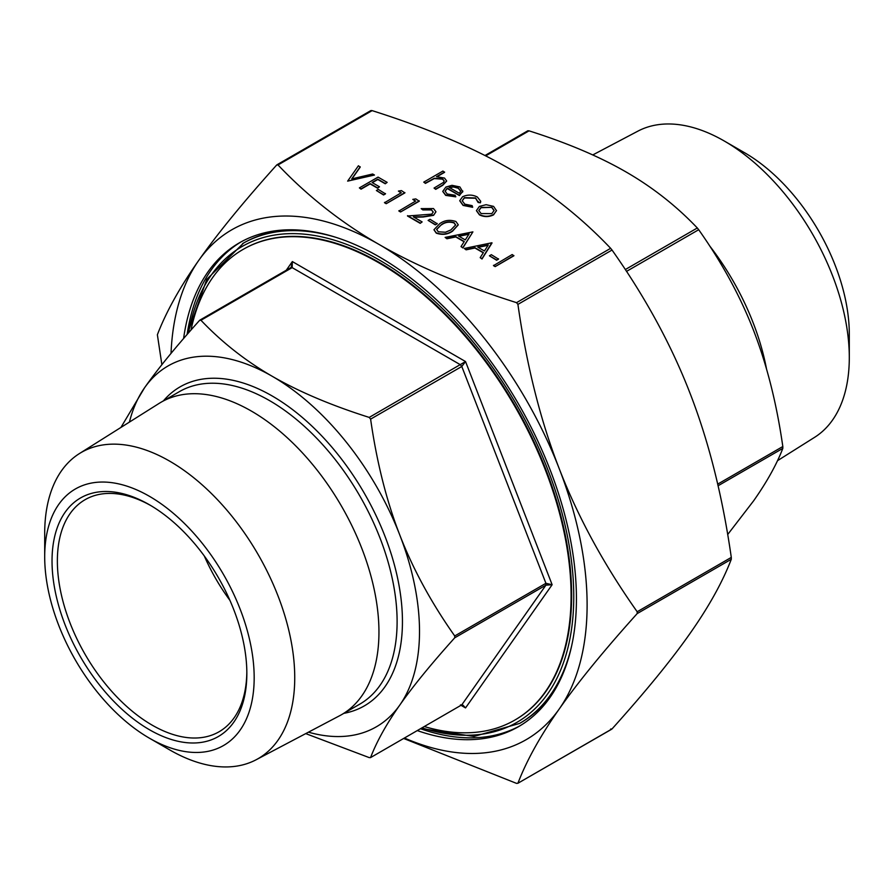 <?xml version="1.0" encoding="UTF-8"?>
<svg xmlns="http://www.w3.org/2000/svg" width="894" height="894" viewBox="0 0 894 894"><rect width="100%" height="100%" fill="white"/><g stroke="black" fill="none" stroke-linecap="round" stroke-linejoin="round"><path stroke-width="1.34" d="M513.86 255.818L495.175 266.613L493.499 265.641L512.184 254.544L513.86 255.818M498.528 259.137L496.606 260.243L489.42 255.796L491.342 254.689L498.528 259.137M492.058 242.933L482 259.003L480.179 257.64L483.408 252.589L474.938 247.705L466.109 249.515L464.277 248.465L491.823 242.788L482 258.69L480.179 257.64M483.263 252.812L474.938 248.007L466.109 249.828L464.277 248.465M458.242 224.919L452.532 231.211C447.682 234.552 442.262 235.2 436.272 233.155L433.992 229.836M480.704 201.418L480.424 202.804L478.156 202.502L475.574 198.244L464.388 197.965L462.187 200.904M472.647 206.983L463.103 205.117L459.762 200.658L462.556 196.769C467.584 194.456 472.524 194.546 477.374 197.038L480.704 201.262L480.424 202.502L478.156 202.189L475.574 197.943L464.388 197.652L462.187 200.748L464.813 204.167L472.166 205.642L472.647 207.296L463.103 205.43L459.762 200.815M455.784 196.535L445.704 195.071L442.776 191.361L445.871 187.047L451.995 185.326L459.874 186.935L462.69 191.662L459.438 195.261L447.223 188.209L445.067 191.126L447.179 193.987L455.068 195.227L455.784 196.848L445.704 195.384L442.787 191.506M462.779 190.981L459.438 195.562L447.223 188.511L445.078 191.282M161.881 364.685L157.378 334.736C166.15 311.894 179.917 287.142 198.68 260.489C217.354 233.882 243.336 202.078 276.626 165.077L278.012 164.954C307.827 196.322 341.463 222.796 378.944 244.386C416.347 266.021 462.209 285.454 516.531 302.653L517.917 304.385C526.689 365.668 540.457 420.426 559.219 468.646C577.893 516.922 603.886 564.617 637.176 611.753L637.176 613.597C603.886 650.597 577.893 682.401 559.219 709.009C540.457 735.661 526.689 760.414 517.917 783.256L611.686 729.213M610.647 729.046L612.032 728.923C645.323 691.922 671.305 660.118 689.989 633.511C708.752 606.858 722.52 582.106 731.292 559.264L731.292 557.409C722.52 496.125 708.752 441.368 689.989 393.148C671.305 344.883 645.323 297.177 612.032 250.041L610.647 248.32C580.843 216.951 547.195 190.478 509.714 168.888C472.323 147.253 426.46 127.82 372.127 110.621L370.909 110.554L276.972 164.787M444.586 172.028L436.495 176.699L444.508 178.062L446.654 180.957L442.698 185.013L435.724 189.036L434.048 188.064L443.379 182.454L444.217 180.901L442.541 178.867L434.283 178.275L425.432 183.091L423.756 182.119L442.91 171.056L444.586 172.33L437.099 176.654M446.654 181.102L442.698 185.315L435.724 189.338L434.048 188.064M444.206 181.057L442.541 179.169L434.283 178.577L425.432 183.393L423.756 182.119M496.516 210.526L493.533 214.873C488.806 217.141 484.112 217.141 479.441 214.862L476.446 210.727M360.215 166.809L351.722 178.912L372.664 174.006L374.463 175.034L347.643 181.124L358.416 165.77L360.215 167.122L351.979 178.845M374.463 175.034L347.643 181.124M387.158 182.365L385.247 183.471L377.816 179.191L372.072 182.51L379.492 186.79L377.581 187.896L370.15 183.616L361.053 188.869L359.377 187.896L378.061 177.113L387.158 182.365L385.247 183.784L377.816 179.493L372.34 182.655M379.492 186.79L377.581 188.209L370.15 183.918L361.053 189.17L359.377 187.896M385.482 193.875L383.571 194.981L376.385 190.523L378.296 189.416L385.482 193.875M398.411 191.081L401.428 190.601L404.881 192.903L386.197 203.698L384.521 202.726L401.294 192.735L398.411 191.081L401.026 192.892M412.782 199.373L415.799 198.904L419.252 201.206L400.568 211.99L398.892 211.018L415.654 201.038L412.782 199.373L415.397 201.184M433.244 212.18L431.489 209.922L422.84 209.911L421.163 208.637L433.489 208.559L435.926 211.722L433.579 215.331L423.097 217.018L413.956 217.197M435.914 211.878L433.579 215.331M433.579 215.029L423.097 216.717L413.43 216.896L422.124 221.913L420.214 223.332L407.519 216.002L431.746 214.147L433.244 212.023L431.489 209.922M437.211 223.746L435.3 224.852L428.114 220.393L430.025 219.287L437.211 223.746M472.904 231.87L462.846 247.94L461.013 246.576L464.243 241.525L455.772 236.642L446.944 238.452L445.123 237.402L472.904 231.87L462.846 247.638L461.013 246.576M464.098 241.76L455.772 236.944L446.944 238.765L445.123 237.402M592.767 154.941L637.858 131.161A176.811 102.084 60 0 1 724.274 141.006L744.557 152.718A148.125 85.522 60 0 1 744.568 152.718A148.125 85.522 60 0 1 849.3 334.132L849.3 357.555A176.811 102.084 60 0 1 814.613 437.322L777.501 460.689M149.443 504.775A137.754 79.532 -120 0 0 52.031 561.019A137.754 79.532 -120 0 0 149.443 729.727A137.754 79.532 -120 0 0 246.845 673.495A137.754 79.532 -120 0 0 149.443 504.775L149.443 504.775M149.443 496.315A148.125 85.522 60 0 1 254.175 677.73A148.125 85.522 60 0 1 149.432 738.198A148.125 85.522 60 0 1 44.7 556.783A148.125 85.522 60 0 1 149.443 496.315M515.078 719.927A271.742 156.886 -120 0 0 515.346 719.771A271.742 156.886 -120 0 0 557.007 502.026A271.742 156.886 -120 0 0 379.481 262.568A271.742 156.886 -120 0 0 243.615 249.113A271.742 156.886 -120 0 0 243.347 249.258M299.635 230.116A277.017 159.937 -120 0 0 243.637 242.989L206.76 279.353L187.461 334.077M571.679 645.77A277.017 159.937 -120 0 1 519.593 723.425L520.654 722.81A277.017 159.937 -120 0 0 559.8 680.747M404.457 738.031A294.383 169.961 -120 0 0 559.219 709.009A294.383 169.961 -120 0 0 559.219 468.646A294.383 169.961 -120 0 0 378.944 244.386A294.383 169.961 -120 0 0 198.68 260.489A294.383 169.961 -120 0 0 171.022 353.398M612.032 728.923L517.917 783.256L516.531 783.379L403.686 738.478M276.626 165.077L278.012 164.954L372.127 110.621M727.682 534.534L753.653 500.785C766.94 481.866 776.662 464.399 782.82 448.386L782.82 446.531C776.662 403.552 766.94 364.931 753.653 330.679C740.355 296.417 722.039 262.758 698.695 229.713L697.309 227.981C676.4 205.989 652.665 187.315 626.068 171.972C599.494 156.618 567.154 142.906 529.047 130.848L527.829 130.781L484.984 155.522M120.925 427.444L144.627 387.672A208.336 120.277 -120 0 0 129.418 422.102M308.441 732.175A208.336 120.277 -120 0 0 399.774 705.087C386.476 723.995 376.754 741.461 370.608 757.486L369.222 757.609L305.726 733.605M461.539 705.075L463.014 705.198L465.539 707.925L461.796 704.841L370.44 757.665L461.796 704.841L460.41 704.964M454.733 637.802C431.389 663.75 413.062 686.179 399.774 705.087A208.336 120.277 -120 0 0 399.774 534.981C413.062 569.243 431.389 602.902 454.733 635.958L454.733 637.802L545.921 585.157L552.134 584.732L545.921 583.301L545.921 585.157L461.796 704.841M370.608 419.13C376.754 462.109 386.476 500.729 399.774 534.981A208.336 120.277 -120 0 0 272.201 376.273C298.775 391.628 331.115 405.34 369.222 417.409L370.608 419.13L461.796 366.484L465.539 361.556L369.222 417.409M291.578 266.971L290.762 267.742L292.148 267.619L292.36 261.573L291.165 267.44M199.574 320.387L200.96 320.264C221.868 342.257 245.615 360.93 272.201 376.273A208.336 120.277 -120 0 0 144.627 387.672C157.914 368.764 176.23 346.336 199.574 320.387L200.96 320.264L292.148 267.619L460.41 364.752L461.796 366.484L545.921 583.301L454.733 635.958M424.337 726.554A271.742 156.886 -120 0 0 514.821 720.083A271.742 156.886 -120 0 0 556.47 502.339A271.742 156.886 -120 0 0 378.944 262.87A271.742 156.886 -120 0 0 243.079 249.415A271.742 156.886 -120 0 0 191.014 330.02M246.833 671.942A133.977 77.353 60 0 1 219.097 731.75A133.977 77.353 60 0 1 85.12 654.397A133.977 77.353 60 0 1 85.12 499.679A133.977 77.353 60 0 1 150.784 505.568M204.313 556.012A133.977 77.353 -120 0 0 229.914 600.355M240.922 241.972A279.286 161.244 -120 0 0 187.114 334.468M420.538 728.744A279.286 161.244 -120 0 0 520.185 725.682M183.594 338.524A279.286 161.244 60 0 1 239.301 242.877A279.286 161.244 60 0 1 378.944 256.712A279.286 161.244 60 0 1 561.398 502.819A279.286 161.244 60 0 1 518.587 726.621A279.286 161.244 60 0 1 417.33 730.599M44.7 556.783L44.7 533.36A176.811 102.084 60 0 1 79.387 453.593A176.811 102.084 60 0 1 169.726 461.181A176.811 102.084 60 0 1 285.745 618.76A176.811 102.084 60 0 1 256.142 759.755A176.811 102.084 60 0 1 169.715 749.91L149.432 738.198M79.387 453.593L159.21 403.339A180.42 104.162 60 0 1 161.166 402.166A180.42 104.162 60 0 1 251.382 411.084A180.42 104.162 60 0 1 369.244 570.081A180.42 104.162 60 0 1 341.575 714.652A180.42 104.162 60 0 1 339.575 715.759L256.142 759.755M709.557 245.772A180.42 104.162 60 0 1 766.538 369.066M724.274 141.006A176.811 102.084 60 0 1 724.285 141.017A176.811 102.084 60 0 1 849.3 357.555M462.79 191.137L462.69 191.975M449.079 187.338L459.438 193.316L460.645 191.081L458.287 187.952L453.493 186.667L449.079 187.338M460.645 191.238L458.287 188.265L453.493 186.969L449.079 187.651M478.245 201.452L478.156 202.502M486.112 204.692L493.577 206.391L496.505 210.682L493.533 214.571C488.806 216.84 484.112 216.829 479.441 214.549L476.446 210.571L479.396 206.413L486.112 204.692M491.89 207.352L481.061 207.386L478.815 210.481L481.106 213.577L491.845 213.61L494.091 210.47L491.89 207.352L481.061 207.687L478.815 210.638M494.091 210.626L491.89 207.665M385.482 193.573L383.571 194.981M383.571 194.668L376.385 190.523M404.881 192.601L386.197 203.698M386.197 203.385L384.521 202.413M419.252 200.893L400.568 211.99M400.568 211.677L398.892 210.716M431.489 209.621L422.84 209.911M422.124 221.913L420.214 223.332M420.214 223.019L407.519 215.689M422.84 209.609L421.163 208.637M437.211 223.433L435.3 224.852M435.3 224.539L428.114 220.393M436.272 232.853L433.992 229.68L439.837 223.578C444.597 220.192 449.95 219.511 455.918 221.511L458.242 224.763L452.532 230.909C447.682 234.25 442.262 234.898 436.272 232.853L436.272 233.155M441.524 224.539L436.63 229.412L438.25 231.769L445.458 232.239L450.867 229.937L455.649 224.919L454.051 222.651C449.324 221.22 445.145 221.846 441.524 224.539L436.641 229.568M454.051 222.651L454.051 222.952C449.324 221.522 445.145 222.159 441.524 224.852M455.638 225.076L454.051 222.952M469.115 233.893L458.6 236.061L465.282 239.916L469.115 233.893M468.892 234.25L458.991 236.284M488.28 244.956L477.765 247.124L484.436 250.979L488.28 244.956M488.057 245.314L478.156 247.347M498.528 258.835L496.606 260.243M496.606 259.942L489.42 255.796M513.86 255.516L495.175 266.613M495.175 266.3L493.499 265.328M610.647 248.32L516.531 302.653M335.865 237.335A277.017 159.937 -120 0 0 242.576 243.604M188.522 332.859A274.76 158.629 60 0 1 389.181 265.987A274.76 158.629 60 0 1 573.054 577.077A274.76 158.629 60 0 1 422.013 727.895M637.176 613.597L731.292 559.264M731.292 557.409L637.176 611.753M517.917 304.385L612.032 250.041M782.82 446.531L717.681 484.146M718.05 485.777L782.82 448.386M626.515 271.385L698.695 229.713M485.688 155.88L529.047 130.848M697.309 227.981L625.308 269.552M461.069 705.344L465.539 707.925L552.134 584.732L465.539 361.556L292.36 261.573L286.248 270.256M163.434 400.847A184.198 106.341 60 0 1 272.201 395.986A184.198 106.341 60 0 1 396.958 575.222A184.198 106.341 60 0 1 343.844 713.345M341.575 714.652L359.723 704.181A180.42 104.162 -120 0 0 387.404 559.61A180.42 104.162 -120 0 0 269.53 400.601A180.42 104.162 -120 0 0 179.314 391.684L161.166 402.166M519.593 723.425L474.021 736.444L420.973 728.498M291.019 267.507L199.921 320.097M744.568 152.718L724.285 141.017"/></g></svg>
